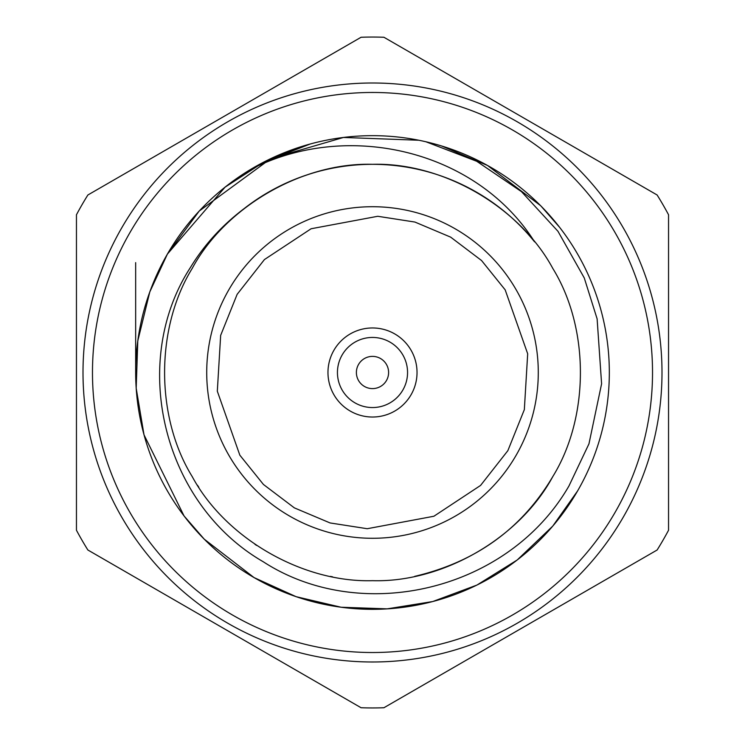 <?xml version="1.0" encoding="UTF-8"?>
<svg xmlns="http://www.w3.org/2000/svg" width="745" height="745" viewBox="0 0 745 745"><rect width="100%" height="100%" fill="white"/><g stroke="black" fill="none" stroke-linecap="round" stroke-linejoin="round"><path stroke-width="1.12" d="M135.665 262.631L135.665 372.5M577.599 490.918L552.753 526.119L517.216 559.979L476.93 585.067L432.752 601.541L387.176 608.861L341.052 607.231L296.119 596.68L254.082 577.599L204.242 539.166L184.043 515.931L144.018 434.838L136.186 388.192L137.788 340.912L149.81 291.891L167.401 254.082L149.81 291.891L137.788 340.912L136.186 388.192L144.018 434.838L184.043 515.931L204.242 539.166L254.082 577.599L296.119 596.68L341.052 607.231L387.176 608.861L432.752 601.541L476.93 585.067L517.216 559.979L552.753 526.119L577.599 490.918L552.753 526.119L517.216 559.979L476.93 585.067L432.752 601.541L387.176 608.861L341.052 607.231L296.119 596.68L254.082 577.599L204.242 539.166L184.043 515.931L144.018 434.838L136.186 388.192L137.788 340.912L149.81 291.891L167.401 254.082L149.81 291.891L137.788 340.912L136.186 388.192L144.018 434.838L184.043 515.931L204.242 539.166L254.082 577.599L296.119 596.68L341.052 607.231L387.176 608.861L432.752 601.541L476.93 585.067L517.216 559.979L552.753 526.119L577.599 490.918A236.835 236.835 0 0 1 167.401 490.918A236.835 236.835 0 0 1 372.5 135.665A236.835 236.835 0 0 1 577.599 490.918L552.753 526.119L517.216 559.979L476.93 585.067L432.752 601.541L387.176 608.861L341.052 607.231L296.119 596.68L254.082 577.599L204.242 539.166L184.043 515.931L144.018 434.838L136.186 388.192L137.788 340.912L149.81 291.891L167.401 254.082L225.065 187.163L263.832 162.065L310.181 144.018L263.832 162.065L225.065 187.163L167.401 254.082L225.065 187.163L263.832 162.065L310.181 144.018L263.832 162.065L225.065 187.163L167.401 254.082L199.213 211.058L270.686 158.676L343.445 137.462L418.811 140.237M310.6 143.897L311.093 143.766M441.692 146.001L487.491 165.455L540.535 205.611L487.491 165.455L441.692 146.001L487.491 165.455L540.535 205.611L487.491 165.455L441.692 146.001L487.491 165.455L540.535 205.611M541.093 206.169L559.672 227.393M268.405 159.775L310.181 144.018M414.686 576.36C475.887 561.935 521.928 528.671 552.79 476.586C589.602 416.93 589.602 328.07 552.79 268.414C519.526 206.7 442.577 162.27 372.5 164.319C302.423 162.27 225.474 206.7 192.21 268.414C155.398 328.07 155.398 416.93 192.21 476.586C225.474 538.3 302.423 582.73 372.5 580.681C442.577 582.73 519.526 538.3 552.79 476.586C589.602 416.93 589.602 328.07 552.79 268.414C519.526 206.7 442.577 162.27 372.5 164.319C302.423 162.27 225.474 206.7 192.21 268.414C155.398 328.07 155.398 416.93 192.21 476.586C225.474 538.3 302.423 582.73 372.5 580.681C442.577 582.73 519.526 538.3 552.79 476.586C589.602 416.93 589.602 328.07 552.79 268.414C519.526 206.7 442.577 162.27 372.5 164.319C302.423 162.27 225.474 206.7 192.21 268.414C155.398 328.07 155.398 416.93 192.21 476.586C225.474 538.3 302.423 582.73 372.5 580.681C442.577 582.73 519.526 538.3 552.79 476.586C589.602 416.93 589.602 328.07 552.79 268.414C519.526 206.7 442.577 162.27 372.5 164.319C302.423 162.27 225.474 206.7 192.21 268.414C155.398 328.07 155.398 416.93 192.21 476.586C225.474 538.3 302.423 582.73 372.5 580.681C442.577 582.73 519.526 538.3 552.79 476.586C589.602 416.93 589.602 328.07 552.79 268.414C519.526 206.7 442.577 162.27 372.5 164.319C302.423 162.27 225.474 206.7 192.21 268.414C155.398 328.07 155.398 416.93 192.21 476.586C225.474 538.3 302.423 582.73 372.5 580.681C442.577 582.73 519.526 538.3 552.79 476.586C589.602 416.93 589.602 328.07 552.79 268.414C519.526 206.7 442.577 162.27 372.5 164.319C326.254 164.31 283.51 179.033 244.286 208.488A208.181 208.181 0 0 1 534.593 241.864C476.13 149.317 346.136 119.833 250.003 169.804M425.935 141.774L476.726 161.283L521.509 191.67L557.958 231.285L584.266 277.95L597.118 318.86L601.597 383.805L588.96 443.843L568.975 485.936C508.286 591.167 361.129 625.251 263.236 561.749C161.926 503.192 129.304 361.493 190.478 267.408C204.195 244.881 222.131 225.241 244.286 208.488M197.509 485.274L198.813 487.267M254.93 544.306L256.597 545.433M330.426 576.388L332.531 576.807M129.993 232.487A280.018 280.018 0 0 1 615.007 232.487A280.018 280.018 0 0 1 372.5 652.518A280.018 280.018 0 0 1 129.993 232.487M121.789 227.756A289.488 289.488 0 0 0 372.5 661.988A289.488 289.488 0 0 0 623.211 227.756A289.488 289.488 0 0 0 121.789 227.756M228.929 289.609A165.781 165.781 0 0 1 516.071 289.609A165.781 165.781 0 0 1 372.5 538.281A165.781 165.781 0 0 1 228.929 289.609A165.781 165.781 0 0 1 516.071 289.609A165.781 165.781 0 0 1 372.5 538.281A165.781 165.781 0 0 1 228.929 289.609M361.092 37.25L87.873 194.994A335.446 335.446 0 0 0 76.456 214.756L76.456 530.244A335.446 335.446 0 0 0 87.873 550.006L361.092 707.75A335.446 335.446 0 0 0 383.908 707.75L657.127 550.006A335.446 335.446 0 0 0 668.544 530.244L668.544 214.756A335.446 335.446 0 0 0 657.127 194.994L383.908 37.25A335.446 335.446 0 0 0 361.092 37.25M333.937 350.234A44.523 44.523 0 0 1 411.063 350.234A44.523 44.523 0 0 1 372.5 417.023A44.523 44.523 0 0 1 333.937 350.234M342.141 354.974A35.052 35.052 0 0 1 402.859 354.974A35.052 35.052 0 0 1 372.5 407.552A35.052 35.052 0 0 1 342.141 354.974M358.55 364.445A16.101 16.101 0 0 1 386.45 364.445A16.101 16.101 0 0 1 372.5 388.601A16.101 16.101 0 0 1 358.55 364.445M237.133 294.349L264.428 259.567L311.103 228.752L377.762 216.283L414.928 222.057L450.651 237.133L481.568 260.536L505.166 289.833L527.683 353.8L524.34 409.629L507.867 450.651L480.572 485.433L433.897 516.248L367.238 528.717L330.072 522.943L294.349 507.867L263.432 484.464L239.834 455.167L217.317 391.2L220.66 335.371L237.133 294.349"/></g></svg>
